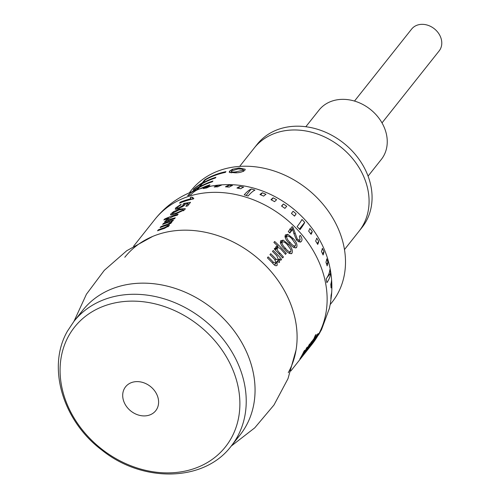 <?xml version="1.0" encoding="UTF-8"?>
<svg xmlns="http://www.w3.org/2000/svg" width="499" height="499" viewBox="0 0 499 499"><rect width="100%" height="100%" fill="white"/><g stroke="black" fill="none" stroke-linecap="round" stroke-linejoin="round"><path stroke-width="0.75" d="M141.953 415.786A19.236 15.706 -141.6 0 0 158.557 400.884A19.236 15.706 -141.6 0 0 139.352 381.741A19.236 15.706 -141.6 0 0 122.742 396.643A19.236 15.706 -141.6 0 0 141.953 415.786M231.218 446.094L254.764 427.83L273.982 405.001L287.985 378.679L296.044 350.061A100.361 81.93 -141.6 0 0 289.626 301.396A100.361 81.93 -141.6 0 0 152.794 236.37L126.752 250.716L104.297 270.333L86.427 294.229L73.989 321.312M235.285 440.361A100.361 81.93 -141.6 0 0 247.585 354.371A100.361 81.93 -141.6 0 0 165.412 285.696A100.361 81.93 -141.6 0 0 78.649 316.048M320.427 331.504A71.089 40.781 -149.7 0 1 319.36 333.55A71.089 40.781 -149.7 0 1 318.599 334.767A100.287 81.867 -141.6 0 0 319.447 333.276A100.287 81.867 -141.6 0 0 320.252 331.766A71.089 40.55 27.4 0 0 321.574 329.527L329.434 308.195A71.089 38.304 -166.9 0 1 329.203 309.093A98.565 80.464 -141.6 0 0 329.908 305.694A71.089 37.656 10.4 0 0 330.332 303.872L331.504 295.196A71.089 36.153 -175 0 1 330.849 298.701A98.565 80.464 -141.6 0 0 331.08 295.159A71.089 35.31 2.4 0 0 331.779 290.986A96.182 78.518 38.4 0 1 331.766 291.279A96.182 78.518 38.4 0 1 331.554 294.441L331.136 294.971M200.28 188.716A71.089 35.803 73 0 0 199.893 188.834C210.778 185.528 221.912 184.175 233.307 184.767A92.003 75.106 38.4 0 1 328.011 259.935C330.98 270.196 332.228 280.644 331.766 291.279M310.453 345.932L317.57 334.062L318.35 333.575L316.297 337.804L309.941 346.774M312.224 340.886L312.567 341.085L312.187 341.435C312.817 340.811 312.605 341.453 311.544 343.362L311.145 344.079A100.361 81.93 -141.6 0 1 308.968 347.66L309.742 346.686A100.361 81.93 -141.6 0 0 312.318 342.383A100.361 81.93 -141.6 0 0 316.029 334.486L315.256 335.459A100.361 81.93 -141.6 0 1 313.335 339.869L313.085 339.725M311.962 341.304L308.906 346.562M313.316 339.545L311.17 342.663A100.361 81.93 -141.6 0 0 311.719 341.497L310.952 342.47A100.361 81.93 -141.6 0 1 308.7 346.942A100.361 81.93 -141.6 0 1 306.118 351.246L306.891 350.273A100.361 81.93 -141.6 0 0 309.081 346.674M300.236 358.338L305.095 352.269A100.361 81.93 -141.6 0 1 304.259 353.585L305.032 352.618A100.361 81.93 -141.6 0 0 307.609 348.314A100.361 81.93 -141.6 0 0 309.86 343.836L309.093 344.809A100.361 81.93 -141.6 0 1 306.841 349.281A100.361 81.93 -141.6 0 1 306.791 349.381L304.384 352.731A100.361 81.93 -141.6 0 0 305.07 351.514A100.361 81.93 -141.6 0 0 307.322 347.042L306.548 348.009A100.361 81.93 -141.6 0 1 304.303 352.487A100.361 81.93 -141.6 0 1 303.947 353.117L301.939 355.762A100.361 81.93 -141.6 0 0 302.531 354.72A100.361 81.93 -141.6 0 0 304.783 350.242L304.01 351.215A100.361 81.93 -141.6 0 1 301.758 355.687A100.361 81.93 -141.6 0 1 300.847 357.296C299.737 359.124 299.593 359.511 300.417 358.463L299.862 359.074M288.279 372.672A100.361 81.93 -141.6 0 0 243.094 247.541A100.361 81.93 -141.6 0 0 124.806 257.278M171.032 221.544L171.562 222.648L171.818 221.88L171.032 221.544A100.361 81.93 -141.6 0 1 172.635 221.119L173.403 220.146A100.361 81.93 -141.6 0 0 163.416 223.44L163.734 223.976M171.562 222.648L168.487 224.631L169.329 224.993L169.061 225.798L164.314 228.423A100.361 81.93 -141.6 0 0 157.565 230.812L158.333 229.839L158.657 230.376M168.363 226.502L167.832 225.411L167.627 225.997L164.433 227.656A100.361 81.93 -141.6 0 0 158.333 229.839M168.001 226.777L167.627 225.997C168.126 225.143 167.489 225.005 165.718 225.579A100.361 81.93 -141.6 0 0 160.104 227.613L160.878 226.64L161.196 227.176M170.876 223.327L170.346 222.236L170.159 222.804L167.171 224.394A100.361 81.93 -141.6 0 0 160.878 226.64M170.533 223.577L170.159 222.804C170.571 221.905 169.735 221.83 167.652 222.573A100.361 81.93 -141.6 0 0 162.643 224.407L163.416 223.44M164.62 219.036A100.361 81.93 -141.6 0 1 178.112 214.214L177.338 215.188A100.361 81.93 -141.6 0 0 173.078 216.41L167.701 219.217C167.146 220.178 168.238 220.115 170.97 219.036A100.361 81.93 -141.6 0 1 175.261 217.807L174.488 218.774A100.361 81.93 -141.6 0 0 164.502 222.067L165.275 221.101A100.361 81.93 -141.6 0 1 166.516 220.608L165.899 220.489L166.173 219.822L168.406 218.057A100.361 81.93 -141.6 0 0 163.853 220.009L164.62 219.036L164.932 219.51M167.701 219.217L167.496 219.791L168.038 220.733M179.64 209.037L185.248 208.607L184.873 209.636L175.791 213.884L170.471 214.876L170.883 213.89L173.496 211.688L179.64 209.037L179.971 209.692M184.911 204.434L184.73 204.06L184.593 205.151L178.349 208.725L175.642 209.281L175.561 207.996L181.193 204.216L180.601 205.126L177.083 207.391L176.814 208.064L179.016 207.79L183.195 205.332L182.977 204.415L183.925 203.392L190.543 202.301L187.693 205.894A100.361 81.93 -141.6 0 0 185.859 206.299L188.079 203.505L184.867 204.241M184.019 205.75L182.977 204.415M175.642 209.281L175.143 209.062M180.289 202.176A100.361 81.93 -141.6 0 1 190.961 198.714L190.269 197.51A100.361 81.93 -141.6 0 1 191.934 197.068L193.837 198.34L193.344 198.964A100.361 81.93 -141.6 0 0 179.521 203.149L180.289 202.176L180.613 202.713M191.934 197.068L192.795 199.082M279.371 262.349L279.571 258.875A100.361 81.93 -141.6 0 1 280.806 260.303L281.573 259.33A100.361 81.93 -141.6 0 0 273.252 250.479L272.479 251.446A100.361 81.93 -141.6 0 1 276.839 255.862L278.66 260.316L276.128 259.237A100.361 81.93 -141.6 0 0 270.708 253.679L269.94 254.652A100.361 81.93 -141.6 0 1 274.806 259.605L276.128 263.509L273.427 262.268A100.361 81.93 -141.6 0 0 268.169 256.879L267.395 257.852A100.361 81.93 -141.6 0 1 273.184 263.815C274.88 265.755 276.215 266.21 277.188 265.194L276.826 265.537M279.016 262.511L279.69 262.044L277.051 261.813L277.188 265.194L276.421 265.73M274.282 264.894L276.128 263.509M276.334 262.062L278.66 260.316M276.022 246.643L276.883 246.169L278.136 246.444A100.361 81.93 -141.6 0 0 273.889 242.458L274.662 241.491A100.361 81.93 -141.6 0 1 286.283 253.405L285.509 254.371A100.361 81.93 -141.6 0 0 282.141 250.573C280.22 248.122 278.642 247.261 277.4 247.991C276.839 249.4 277.718 251.128 280.039 253.168A100.361 81.93 -141.6 0 1 283.432 256.991L282.659 257.964A100.361 81.93 -141.6 0 0 274.338 249.107L275.105 248.14A100.361 81.93 -141.6 0 1 276.228 249.226L275.71 247.803L276.172 246.481M277.531 247.853L276.165 249.107L277.531 247.853M291.004 253.798L292.027 253.161C290 254.222 287.555 252.893 284.68 249.176C281.311 246.019 279.995 243.194 280.725 240.711L283.22 240.144L288.528 244.329C291.79 247.623 292.957 250.567 292.027 253.161L291.566 253.586M295.626 247.978L296.643 247.342C294.622 248.402 292.171 247.074 289.301 243.356C285.933 240.194 284.611 237.374 285.347 234.892L287.842 234.324L293.15 238.503C296.412 241.797 297.572 244.747 296.643 247.342L296.188 247.76M289.8 233.045A100.361 81.93 -141.6 0 0 288.272 231.548L292.202 226.596L293.181 227.737L297.36 239.233L299.855 240.2L300.167 239.913L299.4 236.195L300.311 235.391C302.12 237.929 302.463 239.944 301.34 241.422L300.778 241.94L296.599 240.219L293.705 233.058L292.738 229.34L289.8 233.045M303.492 353.903L303.985 353.704M300.972 357.078L301.446 356.897M240.786 188.747A98.565 80.464 -141.6 0 0 236.95 188.042A71.089 23.147 -80.7 0 1 239.925 186.458A96.182 78.518 38.4 0 1 243.662 187.144A71.089 21.713 101.5 0 0 240.786 188.747M238.46 188.304L239.925 186.458M217.888 186.801A98.565 80.464 -141.6 0 0 214.177 187.013A71.089 30.844 -94.5 0 1 217.701 185.453A96.182 78.518 38.4 0 1 221.325 185.248A71.089 29.691 87.9 0 0 217.888 186.801M216.585 186.857L217.701 185.453M199.893 188.834A71.089 35.803 73 0 0 191.073 194.566A100.287 81.867 -141.6 0 0 187.661 195.695A71.089 36.614 -109.7 0 1 195.801 190.188A71.089 36.614 -109.7 0 1 197.005 189.801A96.182 78.518 38.4 0 1 199.269 189.034M196.749 190.131L197.005 189.801M284.904 208.376A98.565 80.464 -141.6 0 0 281.542 206.031A71.089 3.942 -56.1 0 1 283.438 204.01A96.182 78.518 38.4 0 1 286.719 206.299A71.089 2.233 125.9 0 0 284.904 208.376M281.735 206.156L283.438 204.01M263.653 196.107A98.565 80.464 -141.6 0 0 259.935 194.535A71.089 13.966 -68 0 1 262.355 192.789A96.182 78.518 38.4 0 1 265.979 194.329A71.089 12.344 114 0 0 263.653 196.107M260.715 194.853L262.355 192.789M327.93 262.393A71.089 26.435 162.9 0 1 327.138 265.861A98.565 80.464 -141.6 0 0 325.941 262.224A71.089 25.1 -19.3 0 0 326.764 258.844A96.182 78.518 38.4 0 1 327.93 262.393L326.577 264.096M318.724 241.466A71.089 17.802 149.9 0 1 317.707 244.41A98.565 80.464 -141.6 0 0 315.642 240.998A71.089 16.242 -32.2 0 0 316.715 238.135A96.182 78.518 38.4 0 1 318.724 241.466L317.146 243.456M304.721 222.386A71.089 8.053 137.7 0 1 299.968 229.665A100.287 81.867 -141.6 0 0 297.117 226.64A71.089 6.368 -44.3 0 0 301.982 219.479A96.182 78.518 38.4 0 1 304.721 222.386L299.412 229.066M329.745 306.567A71.089 38.304 -166.9 0 1 329.434 308.195M331.76 283.931A71.089 33.427 177.3 0 1 331.062 287.929A98.565 80.464 -141.6 0 0 330.812 284.299A71.089 32.41 -5.2 0 0 331.511 280.388A96.182 78.518 38.4 0 1 331.76 283.931L330.874 285.041M164.433 227.656L164.757 228.286M168.487 224.631L169.055 225.804M168.406 218.057L168.6 218.394M167.065 218.961L167.471 219.641M166.173 219.822L166.953 221.119M166.067 220.783L166.398 221.325M170.883 213.89L171.556 215.013M173.496 211.688L173.771 212.156M175.561 207.996L176.315 209.249M182.278 206.199L182.597 206.773M188.079 203.505L188.616 204.727M183.925 203.392L184.724 204.964M183.195 205.332L183.576 206.112M179.016 207.79L179.328 208.37M181.468 206.723L181.761 207.253M190.269 197.51L190.805 198.621M190.961 198.714L191.279 199.419M183.47 205.9A96.182 78.518 -141.6 0 0 182.353 206.33M281.573 259.33L280.575 260.035M279.571 258.875L278.922 259.349M277.051 261.813L276.384 262.306M274.556 264.695L274.675 265.206M273.427 262.268L272.46 263.023M275.23 248.259L274.375 249.057M276.883 246.169L275.735 247.255M278.136 246.444L275.61 248.758A96.182 78.518 -141.6 0 0 275.161 248.321M275.679 248.695L274.388 248.521M276.964 248.365A96.182 78.518 -141.6 0 0 276.521 247.928M286.283 253.405L285.278 254.103M275.211 249.955L276.122 249.126L275.217 249.968M283.432 256.991L282.428 257.69M290.923 249.781L287.767 245.302C285.684 242.626 283.8 241.541 282.11 242.059C281.891 243.955 283.008 246.007 285.453 248.215C287.48 250.941 289.277 252.089 290.842 251.664L290.923 249.781M284.486 248.964L285.453 248.215M288.802 253.062L290.842 251.664M280.544 243.462L282.228 241.928L280.544 243.468M280.263 242.358L281.349 242.732M289.545 252.575L289.613 253.548M283.22 240.144L280.694 242.458M288.528 244.329L287.555 245.078M295.539 243.961L292.383 239.483C290.306 236.807 288.416 235.721 286.725 236.233C286.507 238.135 287.624 240.187 290.075 242.389C292.096 245.121 293.892 246.269 295.464 245.845L295.539 243.961M289.108 243.138L290.075 242.389M293.424 247.242L295.464 245.845M286.85 236.108L285.166 237.649L286.85 236.108M284.885 236.532L285.964 236.913M294.161 246.756L294.229 247.729M287.842 234.324L285.309 236.632M293.15 238.503L292.177 239.258M289.713 228.954L291.117 230.8M293.181 227.737L290.649 230.045M295.115 232.877L293.886 233.881M297.36 239.233L296.369 239.932M292.738 229.34L289.389 232.634M299.032 240.743L298.982 242.034M301.34 241.422L300.111 242.19M312.829 342.956L315.524 338.784C317.058 336.151 317.514 335.06 316.896 335.503L311.501 344.734L312.829 342.956M311.027 345.015L311.501 344.734M316.909 334.96L317.264 335.166L316.647 335.359M330.55 273.215A71.089 30.183 169.9 0 1 326.901 282.665A100.287 81.867 -141.6 0 0 326.159 278.941A71.089 28.998 -12.4 0 0 329.839 269.641A96.182 78.518 38.4 0 1 330.55 273.215L326.932 277.768M331.554 294.441A71.089 36.153 -175 0 1 331.504 295.196M312.274 231.617A71.089 13.03 143.7 0 1 311.095 234.318A98.565 80.464 -141.6 0 0 308.644 231.099A71.089 11.396 -38.3 0 0 309.885 228.473A96.182 78.518 38.4 0 1 312.274 231.617L310.627 233.688M323.97 251.777A71.089 22.293 156.3 0 1 323.084 254.983A98.565 80.464 -141.6 0 0 321.437 251.427A71.089 20.839 -25.9 0 0 322.373 248.315A96.182 78.518 38.4 0 1 323.97 251.777L322.485 253.654M244.217 194.841A71.089 18.688 -74.2 0 1 251.247 188.984A96.182 78.518 38.4 0 1 254.958 190.107A71.089 17.153 107.9 0 0 248.084 196.013A100.287 81.867 -141.6 0 0 244.217 194.841M246.15 195.408L251.247 188.984M274.556 201.671A98.565 80.464 -141.6 0 0 270.988 199.694A71.089 9.026 -62 0 1 273.14 197.822A96.182 78.518 38.4 0 1 276.621 199.756A71.089 7.348 120 0 0 274.556 201.671M271.456 199.943L273.14 197.822M296.119 213.865A71.089 2.919 131.8 0 1 294.535 216.129A98.565 80.464 -141.6 0 0 291.428 213.447A71.089 1.21 -50.2 0 0 293.088 211.245A96.182 78.518 38.4 0 1 296.119 213.865L294.41 216.017M206.854 187.898A98.565 80.464 -141.6 0 0 203.293 188.566A71.089 33.994 -101.9 0 1 207.079 186.969A96.182 78.518 38.4 0 1 210.553 186.314A71.089 33.009 80.6 0 0 206.854 187.898M206.262 187.998L207.079 186.969M229.259 187.088A98.565 80.464 -141.6 0 0 225.454 186.838A71.089 27.208 -87.4 0 1 228.71 185.279A96.182 78.518 38.4 0 1 232.415 185.522A71.089 25.904 94.9 0 0 229.259 187.088M227.388 186.944L228.71 185.279M195.801 190.188L187.58 193.581A71.089 38.055 64.9 0 0 186.408 194.173A98.565 80.464 -141.6 0 0 183.314 195.72A71.089 38.66 -117.9 0 1 183.607 195.564A71.089 38.66 -117.9 0 1 184.143 195.284M68.544 336.145A96.319 78.63 -141.6 0 0 111.907 456.229A96.319 78.63 -141.6 0 0 231.417 437.873A96.319 78.63 -141.6 0 0 188.048 317.788A96.319 78.63 -141.6 0 0 68.544 336.145M231.162 446.162L239.994 435.034A100.361 81.93 -141.6 0 0 246.238 425.647A100.361 81.93 -141.6 0 0 201.047 300.517A100.361 81.93 -141.6 0 0 82.765 310.253L73.939 321.375A100.361 81.93 38.4 0 1 197.96 315.455A100.361 81.93 38.4 0 1 237.405 436.768A100.361 81.93 38.4 0 1 231.162 446.162C204.166 482.078 142.614 483.113 101.74 449.992C62.805 420.863 46.638 367.102 67.44 331.155L73.939 321.375M183.713 210.697L183.333 209.842M183.576 210.796L183.052 209.212L178.879 210.004L172.411 213.285L172.779 214.757M176.889 213.553L176.565 212.917L183.227 209.985M172.411 213.285C172.249 214.152 173.633 214.027 176.565 212.917M305.831 126.727L319.054 110.073A39.727 32.429 38.4 0 1 353.373 100.748A39.727 32.429 38.4 0 1 384.292 127.538A39.727 32.429 38.4 0 1 381.292 159.468L368.069 176.122M364.095 177.451A66.91 54.622 38.4 0 1 359.037 231.23L362.037 227.444A66.91 54.622 38.4 0 0 367.096 173.671A66.91 54.622 38.4 0 0 315.019 128.555A66.91 54.622 38.4 0 0 257.222 144.255L254.216 148.041A66.91 54.622 38.4 0 1 312.018 132.335A66.91 54.622 38.4 0 1 364.095 177.451M354.496 101.066L411.638 29.073A17.565 14.34 38.4 0 1 426.807 24.95A17.565 14.34 38.4 0 1 440.48 36.795A17.565 14.34 38.4 0 1 439.151 50.91L382.009 122.904M239.033 167.951L245.227 169.267L244.847 170.284C242.464 172.043 239.246 172.879 235.185 172.804L229.197 172.224L229.571 171.182L232.334 169.286L239.033 167.951L239.283 168.88M189.352 192.77L191.154 190.499A89.907 73.397 38.4 0 1 207.721 176.041A89.907 73.397 38.4 0 1 317.189 197.872A89.907 73.397 38.4 0 1 332.003 302.288L330.188 304.571M205.039 180.245L204.721 179.827A89.907 73.397 38.4 0 1 225.96 171.637L225.361 172.392A89.907 73.397 38.4 0 0 205.326 179.883L202.925 182.908A89.907 73.397 38.4 0 1 215.917 177.264L215.319 178.018A89.907 73.397 38.4 0 0 202.32 183.663L199.918 186.695A89.907 73.397 38.4 0 1 212.917 181.043L212.312 181.804A89.907 73.397 38.4 0 0 199.319 187.449L197.623 189.589M200.161 188.747A89.907 73.397 38.4 0 1 209.911 184.83L209.312 185.584A89.907 73.397 38.4 0 0 202.9 187.967M239.651 166.398L254.216 148.041A66.91 54.622 38.4 0 1 266.547 137.281A66.91 54.622 38.4 0 1 348.009 153.524A66.91 54.622 38.4 0 1 359.037 231.23L344.466 249.587M204.721 179.827L202.32 182.852L202.75 183.42M202.32 182.852A89.907 73.397 38.4 0 0 193.893 188.89L194.024 189.027M193.893 188.89L193.288 189.645A89.907 73.397 38.4 0 1 201.715 183.613L202.033 184.025M201.715 183.613L199.313 186.638L199.75 187.206M192.258 191.535A89.907 73.397 38.4 0 1 199.313 186.638M193.019 191.236A89.907 73.397 38.4 0 1 198.714 187.393L199.032 187.811M198.714 187.393L196.737 189.882M243.312 171.438L242.826 169.217L238.273 168.924L231.274 170.939L231.592 172.922M236.202 172.741L235.958 171.831L243.082 170.228L243.269 169.691L243.581 171.294M231.274 170.939C231.205 171.993 232.765 172.292 235.958 171.831M229.571 171.182L230.158 172.785M232.334 169.286L232.584 170.022M319.36 333.55L312.068 344.223A100.361 81.93 -141.6 0 0 318.312 334.835A100.361 81.93 -141.6 0 0 278.86 213.522A100.361 81.93 -141.6 0 0 154.84 219.441L133.582 246.219M167.171 224.394L167.608 225.255M170.97 219.036L171.3 219.666M276.128 259.237L275.155 260.004M280.039 253.168L279.078 253.935M312.068 344.223L290.811 371.006M177.37 209.025L176.814 208.064M297.922 241.466L299.855 240.2M154.84 219.441C162.774 209.493 172.367 201.534 183.607 195.564"/></g></svg>
